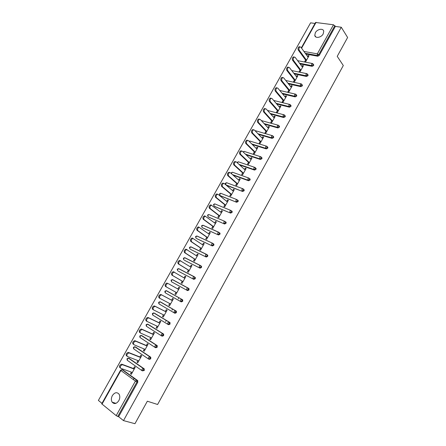 <?xml version="1.0" encoding="UTF-8"?>
<svg xmlns="http://www.w3.org/2000/svg" width="446" height="446" viewBox="0 0 446 446"><rect width="100%" height="100%" fill="white"/><g stroke="black" fill="none" stroke-linecap="round" stroke-linejoin="round"><path stroke-width="0.67" d="M315.344 32.725L314.781 35.362C315.155 38.691 321.271 37.681 323.177 33.941L323.74 31.337C323.372 27.959 317.234 29.007 315.344 32.725M112.347 395.613C111.115 398.077 111.054 400.274 112.175 402.208C114.321 404.405 116.534 403.886 118.826 400.653C120.041 398.211 120.108 396.031 119.021 394.119C116.874 391.867 114.65 392.363 112.347 395.613M315.015 23.465L310.589 22.83L98.382 400.436L101.995 403.335M301.345 47.85L315.578 22.467L333.497 24.786L335.364 26.398L341.274 27.245L347.618 37.486L337.226 56.358L343.303 65.529L157.605 404.489L147.336 401.216L134.96 423.7L123.492 420.606L118.642 416.709L137.792 382.222L136.967 381.938L117.783 416.475L118.642 416.709M178.288 298.809L178.902 297.716M171.972 310.165L172.602 309.033M165.617 321.577L166.263 320.418M117.783 416.475L116.205 415.633L101.721 403.825L120.576 370.197M133.332 379.585L134.073 378.247M341.274 27.245L123.492 420.606M133.465 368.524L134.48 366.707L135.249 367.253L131.314 374.317L130.544 373.759L131.442 374.082M131.431 372.17L130.544 373.759M335.364 26.398L319.247 55.427L317.775 56.229L305.805 54.044M300.487 53.057L299.896 52.316M122.75 369.857L137.63 380.522L137.792 382.222M313.466 64.447L313.638 65.523L312.172 66.32L300.074 63.951M307.812 74.571L308.002 75.675L306.541 76.461L294.299 73.897M302.132 84.746L302.338 85.872L300.877 86.652L288.484 83.881M296.423 94.97L296.651 96.124L295.185 96.894L282.613 93.911M290.68 105.245L291.065 105.702L290.926 106.427L289.465 107.191L276.693 103.974M284.91 115.575L285.312 116.038L285.178 116.785L283.717 117.538L270.711 114.076M279.107 125.956L279.53 126.43L279.397 127.194L277.942 127.941L264.668 124.205M273.275 136.392L273.721 136.872L273.588 137.652L272.132 138.399L258.552 134.369M267.41 146.879L267.884 147.364L267.751 148.172L266.295 148.908L252.358 144.554M261.518 157.421L262.014 157.912L261.88 158.743L260.425 159.467L246.069 154.756M255.586 168.014L256.115 168.516L255.982 169.369L254.527 170.088L239.669 164.97M249.621 178.662L250.184 179.169L250.05 180.045L248.6 180.758L233.141 175.178M243.622 189.355L244.218 189.885L244.09 190.782L242.641 191.485L226.423 185.352M237.802 200.193L238.225 200.65L238.097 201.575L236.648 202.272L220.291 195.677M231.786 211.019L232.199 211.471L232.076 212.424L230.627 213.11L214.387 206.303M225.743 221.907L226.144 222.348L226.022 223.329L224.572 224.009L208.449 216.985M219.661 232.851L220.056 233.28L219.934 234.289L218.49 234.964L202.49 227.722M213.55 243.85L213.935 244.274L213.812 245.311L212.374 245.975L196.496 238.51M206.883 254.56L207.78 255.318L207.663 256.389L206.225 257.047L190.475 249.353M200.65 265.654L201.592 266.424L201.48 267.522L200.042 268.174L184.427 260.252M194.389 276.815L195.37 277.59L195.264 278.722L193.826 279.358L178.35 271.207M173.126 280.027L173.444 280.11M189.115 288.813L188.39 288.395L188.284 289.56L186.852 290.19L186.768 288.713L187.721 287.954L172.379 279.62L171.069 280.16L171.526 281.811L171.426 280.35L172.714 279.687L188.781 288.439L189.015 289.978L187.576 290.608L171.526 281.811L187.576 290.608M166.107 290.647L182.509 299.734L182.726 301.29L181.299 301.914L180.558 301.513L165.327 292.86L165.226 291.416L166.525 290.731L182.509 299.734M160.995 302.193L176.198 311.091L176.41 312.668L174.983 313.282L174.308 312.936M154.706 313.315L169.859 322.508L170.06 324.103L168.633 324.71L167.997 324.404M148.379 324.504L163.481 333.987L163.676 335.604L162.249 336.2L161.658 335.927M142.023 335.749L157.07 345.527L157.26 347.166L155.832 347.752L155.28 347.518M135.634 347.055L150.625 357.129L150.804 358.79L149.382 359.365L148.875 359.164M129.206 358.422L144.147 368.792L144.314 370.475L142.425 370.866M137.898 360.574L137 362.191L137.775 362.732L141.694 355.707L140.914 355.172L139.905 356.984M144.337 349.045L143.417 350.684L144.203 351.208L148.1 344.223L147.314 343.704L146.31 345.499M150.737 337.572L149.806 339.233L150.592 339.746L154.472 332.8L153.68 332.292L152.683 334.082M157.103 326.165L156.161 327.849L156.953 328.345L160.811 321.432L160.014 320.947L159.021 322.726M163.431 314.815L162.478 316.526L163.281 317.006L167.116 310.132L166.313 309.658L165.327 311.425M169.731 303.531L168.766 305.259L169.569 305.727L173.382 298.887L172.58 298.424L171.599 300.186M175.83 294.505L175.022 294.053L175.835 294.499L179.626 287.703L178.813 287.257L177.837 289.002M175.997 292.297L175.022 294.053M182.213 281.158L181.243 282.903L182.052 283.344L185.831 276.576L185.012 276.146L184.064 277.847M188.396 270.081L187.431 271.815L188.245 272.238L192.003 265.509L191.183 265.091L190.252 266.753M194.551 259.054L193.586 260.782L194.406 261.194L198.141 254.499L197.316 254.092L196.413 255.72M200.667 248.093L199.708 249.81L200.538 250.206L204.251 243.544L203.421 243.154L202.534 244.743M206.754 237.183L205.801 238.894L206.632 239.279L210.328 232.65L209.492 232.271L208.628 233.821M212.809 226.334L211.861 228.034L212.697 228.402L216.377 221.813L215.535 221.445L214.693 222.955M218.83 215.535L217.888 217.23L218.73 217.587L222.392 211.025L221.545 210.679L220.725 212.151M224.823 204.798L223.886 206.481L224.734 206.827L228.374 200.299L227.521 199.964L226.724 201.397M230.788 194.116L229.852 195.788L230.705 196.117L234.328 189.628L233.47 189.305L232.689 190.698M236.72 183.484L235.789 185.151L236.648 185.469L240.249 179.008L239.39 178.695L238.632 180.061M242.618 172.909L241.693 174.564L242.557 174.871L246.142 168.449L245.278 168.148L244.536 169.474M248.489 162.389L247.569 164.039L248.433 164.329L252.001 157.934L251.131 157.65L250.412 158.938M254.332 151.919L253.417 153.563L254.287 153.842L257.833 147.481L256.963 147.208L256.26 148.462M260.141 141.505L259.232 143.138L260.107 143.406L263.636 137.078L262.761 136.816L262.081 138.037M265.928 131.146L265.019 132.769L265.9 133.025L269.406 126.725L268.531 126.48L267.868 127.662M271.675 120.833L270.778 122.449L271.659 122.695L275.154 116.428L274.268 116.194L273.627 117.343M277.401 110.58L276.503 112.186L277.39 112.42L280.868 106.187L279.976 105.958L279.358 107.073M283.099 100.372L282.207 101.972L283.093 102.19L286.555 95.99L285.663 95.779L285.055 96.86M288.763 90.215L287.876 91.809L288.768 92.015L292.214 85.844L291.316 85.643L290.731 86.691M294.399 80.113L293.518 81.696L294.416 81.897L297.839 75.753L296.941 75.564L296.373 76.578M300.013 70.061L299.132 71.633L300.035 71.823L303.442 65.713L302.539 65.534L301.987 66.515M305.594 60.059L304.718 61.626L305.627 61.799L309.017 55.722L308.108 55.555L307.578 56.503M137 362.191L137.886 362.531M143.417 350.684L144.292 351.041M149.806 339.233L150.67 339.612M156.161 327.849L157.009 328.245M162.478 316.526L163.32 316.939M168.766 305.259L169.591 305.688M178.813 287.257L179.615 287.715M185.012 276.146L185.804 276.615M191.183 265.091L191.964 265.582M197.316 254.092L198.085 254.599M203.421 243.154L204.179 243.678M209.492 232.271L210.239 232.812M215.535 221.445L216.271 222.002M221.545 210.679L222.27 211.248M227.521 199.964L228.235 200.549M233.47 189.305L234.172 189.901M239.39 178.695L240.076 179.314M245.278 168.148L245.952 168.778M251.131 157.65L251.8 158.297M256.963 147.208L257.621 147.866M262.761 136.816L263.408 137.491M268.531 126.48L269.161 127.166M274.268 116.194L274.892 116.897M279.976 105.958L280.595 106.678M285.663 95.779L286.265 96.509M291.316 85.643L291.907 86.39M296.941 75.564L297.521 76.322M302.539 65.534L303.113 66.303M308.108 55.555L308.671 56.335M119.963 367.727C118.987 366.317 119.517 365.135 121.552 364.187L122.327 364.744C120.292 365.692 119.762 366.874 120.732 368.29L132.328 372.494M122.695 364.8L134.235 369.076M121.914 364.243L134.357 368.853M126.58 355.936C125.621 354.52 126.14 353.343 128.13 352.407L128.916 352.948C126.92 353.89 126.402 355.066 127.361 356.482L138.784 360.92M129.307 353.009L140.685 357.519M128.526 352.468L140.785 357.33M133.164 344.206C132.222 342.796 132.724 341.625 134.681 340.688L135.467 341.218C133.51 342.149 133.008 343.325 133.951 344.736L145.206 349.408M135.885 341.285L147.096 346.024M135.099 340.761L147.18 345.867M139.709 332.543C138.784 331.133 139.275 329.962 141.187 329.037L141.984 329.549C140.066 330.475 139.576 331.646 140.501 333.056L151.595 337.951M142.425 329.622L153.474 334.589M141.633 329.115L153.541 334.467M146.851 321.332L146.221 320.942C145.312 319.531 145.792 318.366 147.665 317.446L148.462 317.942C146.589 318.862 146.11 320.027 147.018 321.438L157.951 326.561M148.936 318.026L159.819 323.216M148.133 317.53L159.863 323.127M153.385 309.814L152.699 309.401C151.802 307.991 152.276 306.831 154.104 305.917L154.913 306.396C153.078 307.311 152.61 308.476 153.502 309.886L164.267 315.233M155.403 306.491L166.124 311.899M154.6 306.012L166.157 311.843M159.885 298.357L159.138 297.922C158.263 296.518 158.72 295.358 160.515 294.449L161.324 294.918C159.529 295.826 159.071 296.986 159.947 298.391L170.556 303.96M161.842 295.012L172.401 300.649M161.034 294.55L172.418 300.621M166.358 286.962L165.544 286.505C164.685 285.1 165.131 283.946 166.888 283.048L167.707 283.494C165.945 284.397 165.499 285.552 166.358 286.962L176.811 292.749M168.242 283.6L178.645 289.454M184.856 278.321L174.052 272.138C172.334 273.036 171.894 274.184 172.736 275.595L183.027 281.599M172.736 275.595L171.916 275.154C171.074 273.744 171.509 272.595 173.232 271.703L174.542 272.216M171.916 275.154L183.016 281.627M191.033 267.243L180.368 260.838C178.684 261.73 178.255 262.878 179.08 264.283L189.215 270.505M179.08 264.283L178.255 263.859C177.43 262.454 177.854 261.306 179.537 260.419L180.82 260.899M178.255 263.859L189.182 270.56M197.182 256.221L186.645 249.604C185.001 250.485 184.583 251.628 185.391 253.038L195.37 259.466M185.391 253.038L184.56 252.626C183.752 251.221 184.17 250.078 185.815 249.197L187.064 249.643M184.56 252.626L195.32 259.555M203.298 245.261L192.895 238.42C191.284 239.301 190.871 240.444 191.668 241.849L201.497 248.489M191.668 241.849L190.832 241.453C190.035 240.048 190.448 238.905 192.059 238.03L192.678 238.17M190.832 241.453L201.43 248.606M209.375 234.356L199.111 227.304C197.533 228.174 197.132 229.311 197.912 230.721L207.585 237.567M197.912 230.721L197.071 230.337C196.29 228.932 196.692 227.794 198.269 226.925L198.905 227.07M197.071 230.337L207.507 237.712M215.429 223.507L205.294 216.243C203.75 217.107 203.359 218.245 204.123 219.649L213.645 226.702M204.123 219.649L203.276 219.281C202.512 217.877 202.902 216.739 204.446 215.875L205.099 216.031M203.276 219.281L213.55 226.88M221.45 212.714L211.449 205.238C209.932 206.097 209.548 207.234 210.3 208.639L219.677 215.892M210.3 208.639L209.447 208.282C208.7 206.877 209.079 205.745 210.596 204.887L211.265 205.054M209.447 208.282L219.56 216.098M227.438 201.982L218.25 194.467L217.57 194.294C216.087 195.147 215.708 196.279 216.444 197.684L225.676 205.143M216.444 197.684L215.591 197.344C214.855 195.939 215.228 194.807 216.711 193.96L217.392 194.133M231.636 211.019L232.054 211.354M215.591 197.344L225.542 205.377M233.392 191.301L224.349 183.59L223.658 183.406C222.203 184.254 221.835 185.38 222.554 186.79L231.641 194.445M222.554 186.79L221.695 186.461C220.976 185.057 221.344 183.93 222.799 183.083L223.491 183.267M221.695 186.461L231.491 194.707M239.318 180.675L230.42 172.769L229.718 172.574C228.291 173.416 227.934 174.542 228.636 175.953L237.573 183.802M228.636 175.953L227.772 175.635C227.07 174.23 227.427 173.104 228.848 172.268L229.556 172.457M227.772 175.635L237.411 184.092M245.216 170.099L236.464 162.004L235.744 161.803C234.351 162.634 233.994 163.76 234.685 165.171L243.483 173.215M234.685 165.171L233.815 164.869C233.124 163.459 233.481 162.338 234.875 161.502L235.594 161.703M233.815 164.869L243.304 173.533M251.081 159.584L242.468 151.294L241.743 151.083C240.372 151.913 240.026 153.034 240.701 154.444L249.359 162.679M240.701 154.444L239.825 154.154C239.151 152.744 239.496 151.623 240.868 150.798L241.593 151.01M239.825 154.154L249.163 163.024M256.918 149.12L248.444 140.641L247.708 140.418C246.37 141.243 246.025 142.363 246.688 143.774L255.201 152.197M246.688 143.774L245.807 143.5C245.149 142.09 245.49 140.969 246.828 140.15L247.569 140.367M245.807 143.5L254.995 152.571M262.727 138.706L254.393 130.042L253.646 129.808C252.33 130.628 251.996 131.743 252.642 133.159L261.016 141.772M252.642 133.159L251.761 132.897C251.115 131.486 251.449 130.371 252.759 129.552L253.49 129.764M251.761 132.897L260.793 142.174M268.503 128.348L260.308 119.495L259.55 119.255C258.262 120.069 257.933 121.184 258.563 122.6L266.803 131.397M258.563 122.6L257.676 122.349C257.047 120.938 257.375 119.823 258.663 119.01L259.377 119.21M257.676 122.349L266.563 131.826M274.251 118.045L266.19 109.008L265.426 108.757C264.166 109.565 263.842 110.675 264.461 112.097L272.562 121.078M264.461 112.097L263.569 111.857C262.95 110.441 263.274 109.331 264.534 108.523L265.231 108.707M263.569 111.857L272.305 121.529M279.971 107.793L272.043 98.572L271.274 98.31C270.036 99.112 269.719 100.222 270.321 101.643L278.287 110.809M270.321 101.643L269.423 101.42C268.821 99.999 269.139 98.889 270.376 98.092L271.051 98.259M269.423 101.42L278.02 111.288M285.663 97.585L277.869 88.191L277.094 87.918C275.879 88.715 275.567 89.824 276.152 91.246L283.985 100.59M276.152 91.246L275.254 91.034C274.664 89.613 274.976 88.509 276.191 87.711L276.849 87.862M275.254 91.034L283.706 101.097M291.327 87.438L283.662 77.86L282.881 77.582C281.688 78.373 281.381 79.477 281.956 80.904L289.66 90.426M281.956 80.904L281.052 80.704C280.478 79.282 280.785 78.173 281.978 77.381L282.613 77.52M281.052 80.704L289.359 90.956M296.958 77.336L289.426 67.586L288.64 67.296C287.469 68.082 287.168 69.186 287.731 70.613L295.302 80.308M287.731 70.613L286.823 70.423C286.26 68.996 286.561 67.892 287.731 67.106L288.35 67.234M286.823 70.423L294.99 80.865M302.566 67.285L295.163 57.361L294.371 57.06C293.223 57.841 292.922 58.944 293.474 60.372L300.916 70.245M293.474 60.372L292.565 60.199C292.013 58.772 292.308 57.668 293.457 56.887L294.059 56.999M292.565 60.199L300.587 70.825M308.141 57.283L300.872 47.192L300.074 46.875C298.948 47.65 298.653 48.753 299.188 50.186L306.502 60.227M299.188 50.186L298.274 50.019C297.733 48.592 298.028 47.488 299.16 46.713L299.74 46.819M298.274 50.019L306.162 60.834M116.205 415.633L135.406 381.096L120.877 370.509L101.995 404.193M137.847 380.756L137.022 380.466L136.967 381.938L135.406 381.096L136.599 380.198L137.63 380.522M120.877 370.509L120.582 370.191L122.271 369.684L137.022 380.466L122.065 369.65L120.877 370.509M316.103 22.311L301.591 48.196M303.938 51.446L317.335 53.854L333.497 24.786M334.89 25.634L318.739 54.702L319.247 55.427M317.775 56.229L317.273 55.505L317.335 53.854L318.739 54.702L317.273 55.505L305.293 53.325M123.096 369.979L121.708 369.572M141.878 370.593L127.461 360.424L127.316 359.03L128.693 358.227L144.147 368.792M144.376 369.048L143.11 368.452L141.951 369.327L142.084 370.743L143.506 370.169L143.339 368.485L128.465 358.188L127.01 358.729L127.143 360.078M129.507 358.539L128.147 358.121M148.406 358.924L133.856 349.017L133.716 347.612L135.082 346.826L150.625 357.129M135.885 347.155L134.558 346.726M154.901 347.317L140.217 337.667L140.083 336.256L141.438 335.492L157.07 345.527M142.229 335.838L140.93 335.392M161.357 335.771L146.544 326.377L146.422 324.956L147.76 324.214L163.481 333.987M148.535 324.577L147.275 324.114M167.785 324.287L152.839 315.149L152.722 313.716L154.048 312.992L169.859 322.508M154.812 313.371L153.58 312.902M174.18 312.863L159.099 303.977L158.988 302.539L160.298 301.836L176.198 311.091M161.056 302.226L159.858 301.741M193.826 279.358L178.411 271.246M195.37 277.59L194.657 277.156L194.545 278.287L193.107 278.928L193.034 277.44L193.96 276.698L178.523 268.626L177.229 269.172L177.686 270.811L177.597 269.345L178.868 268.704L194.25 276.737M200.042 268.174L184.532 260.319M201.592 266.424L200.89 265.978L200.772 267.076L199.334 267.723L199.267 266.229L200.17 265.504L184.633 257.693L183.362 258.24L183.819 259.867L183.735 258.396L184.995 257.771L200.438 265.532M206.225 257.047L190.62 249.448M207.78 255.318L207.083 254.856L206.966 255.926L205.528 256.584L205.467 255.079L206.342 254.365L190.715 246.816L189.461 247.363L189.918 248.985L189.845 247.508L191.089 246.9L206.587 254.382M212.374 245.975L196.68 238.638M195.526 236.542L195.989 238.158L195.917 236.67L197.149 236.085L212.709 243.299M218.49 234.964L202.707 227.878M220.056 233.28L219.382 232.784L219.259 233.793L217.815 234.468L217.771 232.946L218.601 232.266L202.791 225.224L201.564 225.776L202.027 227.388L201.966 225.888L203.181 225.319L218.796 232.271M224.572 224.009L208.706 217.174M230.627 213.11L214.671 206.526M236.648 202.272L220.603 195.933M242.641 191.485L225.866 184.845L226.507 185.397M248.6 180.758L247.976 180.195L232.505 174.62M254.527 170.088L253.919 169.508L239.05 164.396M256.115 168.516L254.616 167.334L253.913 167.936L253.919 169.508L255.368 168.789L255.502 167.936L255.145 167.545M260.425 159.467L259.823 158.876L245.462 154.171M262.014 157.912L260.509 156.708L259.828 157.299L259.823 158.876L261.278 158.146L261.412 157.321L261.01 156.892M266.295 148.908L265.704 148.301L251.756 143.952M267.884 147.364L266.379 146.132L265.71 146.717L265.704 148.301L267.16 147.565L267.293 146.756L266.859 146.305M272.132 138.399L271.553 137.775L257.961 133.755M277.942 127.941L277.367 127.311L264.088 123.581M283.717 117.538L283.154 116.897L270.142 113.435M289.465 107.191L288.913 106.533L276.13 103.321M295.185 96.894L294.644 96.224L282.062 93.242M300.877 86.652L300.342 85.966L287.938 83.207M306.541 76.461L306.017 75.759L293.769 73.205M312.172 66.32L311.659 65.607L299.55 63.243M150.876 357.402L149.583 356.767L148.457 357.625L148.585 359.047L150.007 358.467L149.828 356.806L134.837 346.787L133.404 347.328L133.549 348.683M157.338 345.817L156.028 345.143L154.929 345.985L155.046 347.417L156.474 346.826L156.284 345.187L141.176 335.442L139.76 335.983L139.921 337.343M163.76 334.294L162.433 333.58L161.363 334.405L161.474 335.849L162.901 335.253L162.706 333.63L147.481 324.164L146.087 324.705L146.26 326.071M170.155 322.832L168.805 322.084L167.768 322.893L167.869 324.342L169.302 323.735L169.095 322.135L153.753 312.936L152.381 313.477L152.571 314.854M176.51 311.431L175.144 310.645L174.135 311.436L174.23 312.897L175.663 312.284L175.451 310.7L159.991 301.775L158.642 302.316L158.821 303.67M182.832 300.091L181.45 299.272L180.468 300.047L180.558 301.513L181.99 300.888L181.767 299.333L166.202 290.669L164.869 291.21L165.037 292.543M188.39 288.395L187.721 287.954L188.39 288.395M194.657 277.156L193.96 276.698L194.657 277.156M200.89 265.978L200.17 265.504L200.89 265.978M184.644 257.699L184.995 257.771M207.083 254.856L206.342 254.365L207.083 254.856M190.743 246.828L191.089 246.9M213.935 244.274L212.486 243.287L211.633 243.984L211.688 245.495L213.132 244.832L213.249 243.795L212.87 243.371L196.77 235.995L195.532 236.536M196.82 236.018L197.149 236.085M219.382 232.784L218.601 232.266L219.382 232.784M202.863 225.258L203.181 225.319M226.144 222.348L225.481 221.84L225.358 222.816L223.909 223.502L223.87 221.969L224.678 221.3L208.778 214.515L207.568 215.067L208.031 216.672L207.975 215.167L208.879 214.554M225.481 221.84L224.678 221.3L225.481 221.84M232.199 211.471L231.552 210.947L231.424 211.9L229.974 212.591L229.941 211.053L230.727 210.395L214.738 203.861L213.545 204.413L214.008 206.007L213.957 204.497L214.866 203.911M231.552 210.947L230.727 210.395L231.552 210.947M238.225 200.65L237.584 200.109L237.456 201.035L236.006 201.737L235.984 200.187L236.748 199.546L220.67 193.257L219.493 193.804L219.95 195.398L219.911 193.882L220.826 193.313M237.584 200.109L236.748 199.546L237.584 200.109M225.403 183.267L225.581 184.633M225.782 184.806L225.832 183.317L226.758 182.776M244.218 189.885L242.73 188.753L241.988 189.383L242.005 190.938L243.46 190.23L243.588 189.333L243.159 188.864L226.574 182.709L225.408 183.256M250.184 179.169L249.565 178.606L249.431 179.482L247.976 180.195L247.965 178.634L248.69 178.015L232.444 172.212L231.725 172.814L231.496 173.723M249.565 178.606L248.69 178.015L249.565 178.606M231.296 172.758L232.667 172.29M255.056 167.462L238.287 161.77L237.395 162.862M237.149 162.316L238.549 161.859M260.96 156.836L244.096 151.378L243.332 152.125M243.037 151.835L244.419 151.484M249.292 141.488L249.883 141.042L266.831 146.271M249.063 141.259L250.301 141.17M273.721 136.872L272.211 135.617L271.564 136.186L271.553 137.775L273.008 137.034L273.142 136.247L272.673 135.762L256.088 130.89M255.268 130.957L255.636 130.756L255.134 130.812M279.53 126.43L278.02 125.153L277.39 125.711L277.367 127.311L278.828 126.558L278.962 125.794L278.494 125.304M261.278 120.548L278.477 125.298M261.25 120.515L261.802 120.643M285.312 116.038L283.795 114.739L283.182 115.285L283.154 116.897L284.615 116.133L284.754 115.391L284.303 114.906M267.449 110.418L284.247 114.878M291.065 105.702L289.543 104.381L288.947 104.916L288.913 106.533L290.374 105.769L290.513 105.044L290.084 104.565M273.643 100.434L289.984 104.509M296.785 95.416L295.263 94.073L294.683 94.602L294.644 96.224L296.105 95.45L296.244 94.742L295.837 94.273M279.737 90.443L295.692 94.19M302.477 85.186L300.955 83.82L300.387 84.339L300.342 85.966L301.808 85.186L301.557 84.038M285.758 80.481L301.373 83.932M308.136 75.006L306.619 73.618L306.067 74.125L306.017 75.759L307.484 74.973L307.249 73.852M291.717 70.552L307.026 73.718M313.772 64.871L312.256 63.466L311.715 63.968L311.659 65.607L313.125 64.815L312.914 63.717M297.616 60.65L312.646 63.561M299.556 51.781L299.968 52.349M315.891 37.001L314.781 35.362M115.971 403.335L112.175 402.208M231.29 172.769L231.167 173.427M121.552 364.187L122.327 364.744M128.13 352.407L128.916 352.948M134.681 340.688L135.467 341.218M141.187 329.037L141.984 329.549M147.665 317.446L148.462 317.942M154.104 305.917L154.913 306.396M160.515 294.449L161.324 294.918M166.888 283.048L167.707 283.494M173.232 271.703L174.052 272.138M179.537 260.419L180.368 260.838M185.815 249.197L186.645 249.604M192.059 238.03L192.895 238.42M198.269 226.925L199.111 227.304M204.446 215.875L205.294 216.243M210.596 204.887L211.449 205.238M216.711 193.96L217.57 194.294M222.799 183.083L223.658 183.406M228.848 172.268L229.718 172.574M234.875 161.502L235.744 161.803M240.868 150.798L241.743 151.083M246.828 140.15L247.708 140.418M252.759 129.552L253.646 129.808M258.663 119.01L259.55 119.255M264.534 108.523L265.426 108.757M270.376 98.092L271.274 98.31M276.191 87.711L277.094 87.918M281.978 77.381L282.881 77.582M287.731 67.106L288.64 67.296M293.457 56.887L294.371 57.06M299.16 46.713L300.074 46.875"/></g></svg>
